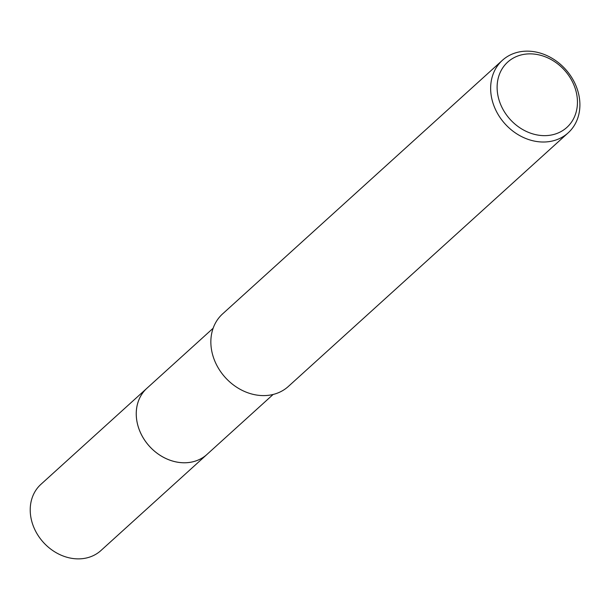 <?xml version="1.0" encoding="UTF-8"?>
<svg xmlns="http://www.w3.org/2000/svg" width="610" height="610" viewBox="0 0 610 610"><rect width="100%" height="100%" fill="white"/><g stroke="black" fill="none" stroke-linecap="round" stroke-linejoin="round"><path stroke-width="0.91" d="M207.629 453.832A44.69 37.179 -132.2 0 1 206.988 454.427A44.675 37.172 -132.2 0 1 181.772 462.685A44.675 37.172 -132.2 0 1 140.727 433.199A44.675 37.172 -132.2 0 1 146.979 388.204A44.69 37.179 -132.2 0 1 147.62 387.625M207.438 454.008A44.682 37.172 -132.2 0 1 181.765 462.693A44.682 37.172 -132.2 0 1 140.567 432.879A44.682 37.172 -132.2 0 1 147.429 387.8M530.029 51.24A48.96 40.733 -132.2 0 1 575.001 83.547A48.96 40.733 -132.2 0 1 568.154 132.858A48.96 40.733 -132.2 0 1 540.521 141.924A48.96 40.733 -132.2 0 1 495.541 109.609A48.96 40.733 -132.2 0 1 502.388 60.306A48.96 40.733 -132.2 0 1 530.029 51.24M568.154 132.858L288.362 386.443A48.96 40.733 -132.2 0 1 260.729 395.509A48.96 40.733 -132.2 0 1 215.749 363.194A48.96 40.733 -132.2 0 1 222.604 313.891L502.388 60.306M532.561 53.947A44.065 36.661 -132.2 0 1 577.174 97.386A44.065 36.661 -132.2 0 1 542.008 135.565A44.065 36.661 -132.2 0 1 497.394 92.133A44.065 36.661 -132.2 0 1 532.561 53.947M146.964 388.204A44.69 37.179 -132.2 0 0 136.526 418.651A44.69 37.179 -132.2 0 0 164.456 457.82A44.69 37.179 -132.2 0 0 206.988 454.427L100.947 550.525A44.675 37.172 -132.2 0 1 58.423 553.91A44.675 37.172 -132.2 0 1 30.5 514.756A44.675 37.172 -132.2 0 1 40.939 484.317L213.134 328.249M206.988 454.412L273.143 394.457"/></g></svg>
